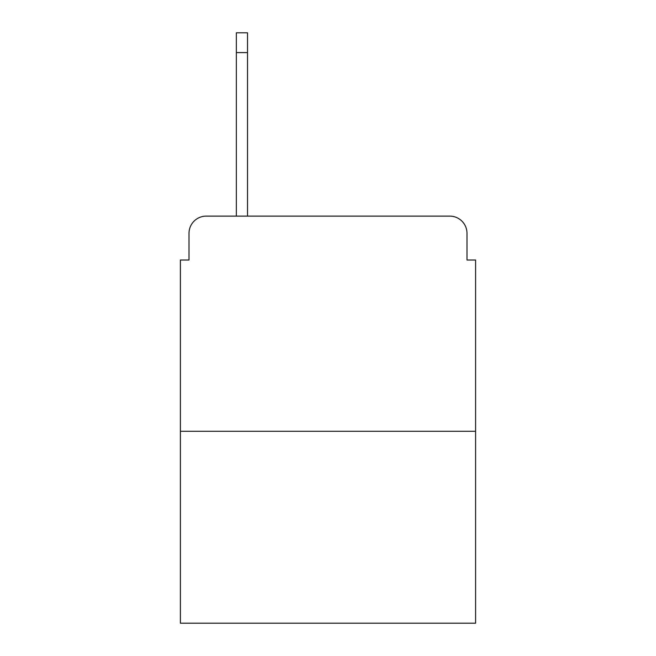 <?xml version="1.0" encoding="UTF-8"?>
<svg xmlns="http://www.w3.org/2000/svg" width="656" height="656" viewBox="0 0 656 656"><rect width="100%" height="100%" fill="white"/><g stroke="black" fill="none" stroke-linecap="round" stroke-linejoin="round"><path stroke-width="0.98" d="M189.01 233.331L189.01 260.006L189.01 233.331A17.212 17.212 0 0 1 206.222 216.119L236.34 216.119L236.34 32.8L247.533 32.8L247.533 216.119L449.778 216.119L206.222 216.119M475.6 431.279L180.4 431.279L180.4 623.2L475.6 623.2L475.6 260.006L466.99 260.006L466.99 233.331A17.212 17.212 0 0 0 449.778 216.119M180.4 431.279L180.4 260.006L189.01 260.006M466.99 260.006L466.99 233.331M236.34 52.595L247.533 52.595"/></g></svg>
